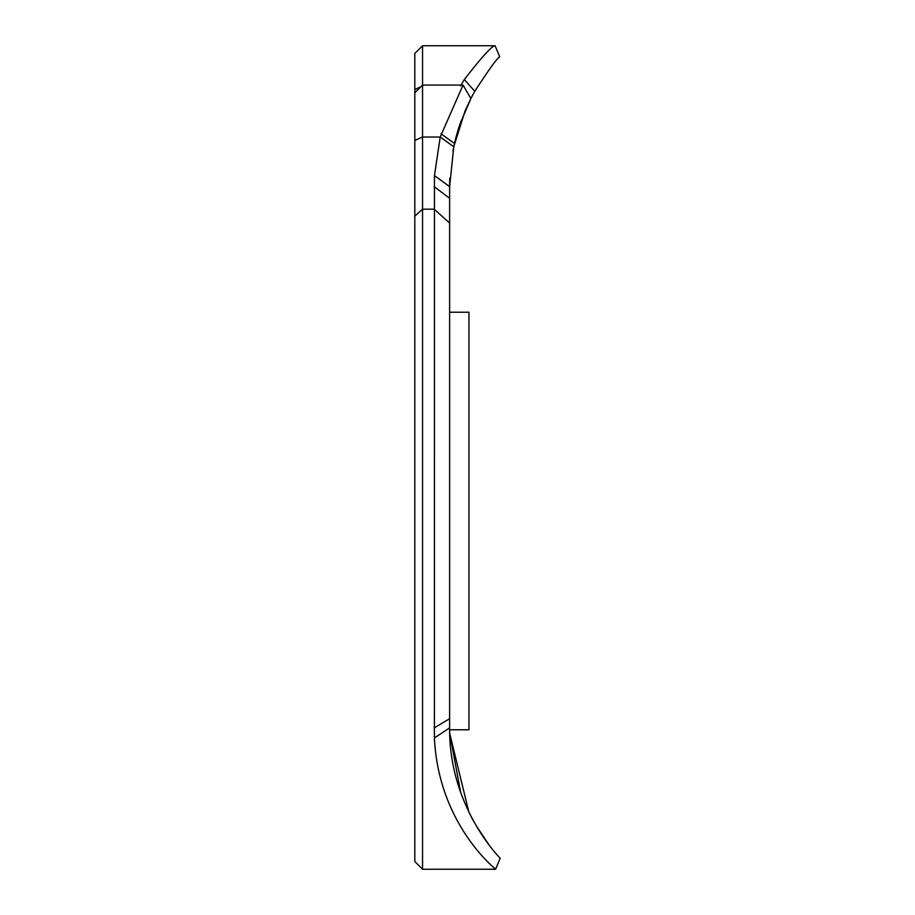 <?xml version="1.0" encoding="UTF-8"?>
<svg xmlns="http://www.w3.org/2000/svg" width="915" height="915" viewBox="0 0 915 915"><rect width="100%" height="100%" fill="white"/><g stroke="black" fill="none" stroke-linecap="round" stroke-linejoin="round"><path stroke-width="1.37" d="M449.62 312.221L468.949 312.221L468.949 729.77L449.62 729.77L449.688 733.281L468.8 811.857M422.547 869.25L422.547 45.75L495.095 45.75L422.547 45.75L414.815 53.482L414.815 861.518L422.547 869.25L495.587 869.25L500.185 858.259C500.745 858.739 448.899 807.842 449.62 727.905L449.62 186.637A193.305 193.305 180 0 1 449.803 178.208M422.547 45.75L414.815 53.482M473.913 821.75L472.7 819.531M460.6 792.093L449.688 733.281M476.063 825.49L488.793 844.579L476.029 825.479M472.964 820L472.54 819.2A193.305 193.305 0 0 1 469.155 812.589M414.815 92.815L422.547 85.084L463.024 85.084L440.218 137.021L434.453 175.577L449.62 186.637L453.771 146.766A193.305 193.305 0 0 1 461.183 120.757M469.406 95.995L470.87 98.5A193.305 193.305 0 0 1 471.156 97.962L474.782 91.271C488.907 69.54 497.222 58.045 499.727 56.787L495.095 45.75C492.247 45.533 481.988 56.799 464.317 79.548L460.497 85.964M456.368 136.003L452.982 150.769M414.815 140.43L422.547 137.021L440.218 137.021L453.771 146.766L465.06 110.955L470.893 98.534L460.234 123.434M434.453 175.577L434.396 737.982C438.628 825.319 496.513 869.57 495.587 869.25M420.946 86.696L414.815 89.464M449.62 223.02L434.156 209.18L422.547 209.18L414.815 216.1M449.62 727.905L434.396 737.982M434.156 727.905L449.62 718.71M449.62 198.281L434.156 186.637M441.041 133.842L454.503 143.461M464.317 79.548L474.782 91.271M463.024 85.095L470.893 98.534"/></g></svg>

